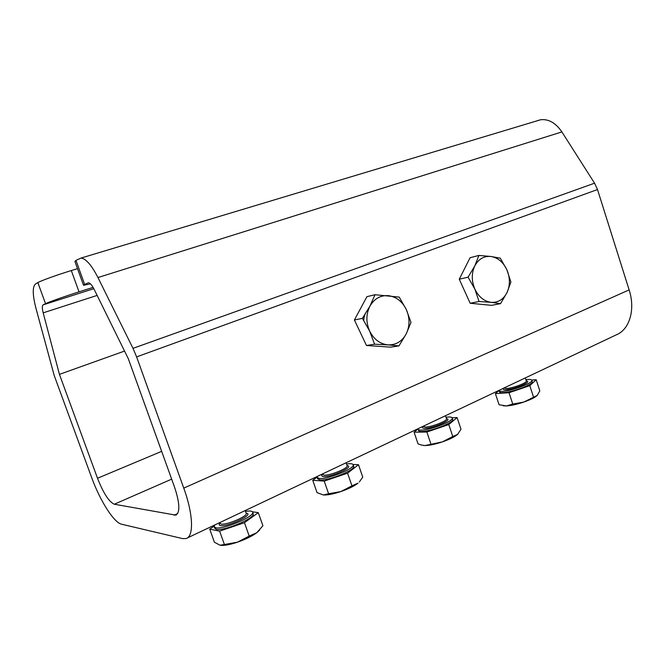 <?xml version="1.0" encoding="UTF-8"?>
<svg xmlns="http://www.w3.org/2000/svg" width="665" height="665" viewBox="0 0 665 665"><rect width="100%" height="100%" fill="white"/><g stroke="black" fill="none" stroke-linecap="round" stroke-linejoin="round"><path stroke-width="1" d="M374.586 344.204L369.649 331.095C373.913 339.408 380.031 344.005 388.028 344.877L374.586 344.204L366.465 345.484L390.621 347.155L398.95 345.908L388.028 344.877C395.983 345.093 402.034 341.436 406.199 333.913L398.95 345.908M362.392 318.352L369.881 306.224L375.002 294.728L399.233 297.105L406.315 309.549L410.995 322.434L406.199 333.913C409.889 326.083 409.931 317.961 406.315 309.549C402.25 301.395 396.265 296.756 388.368 295.651C380.422 295.177 374.262 298.701 369.881 306.224C365.983 314.171 365.908 322.459 369.649 331.095L362.392 318.352L354.403 319.99L366.465 345.484M375.002 294.728L366.922 296.665L354.403 319.99M452.183 417.72L457.096 417.562L448.792 424.561L426.863 432.017L414.087 432.183L418.036 443.871L421.228 444.993L424.952 445.558L442.391 441.884C435.176 444.27 429.366 445.492 424.952 445.558L423.115 445.4M457.994 434.004L457.487 434.494C454.561 436.922 449.532 439.39 442.391 441.884L452.782 436.481L448.792 424.561M414.087 432.183L418.019 429.05M452.782 436.481L457.487 434.494L461.003 429.257L457.096 417.562M446.007 417.271C450.13 416.722 452.233 417.03 452.316 418.194C452.998 421.377 429.906 430.247 421.261 430.089C419.1 430.105 418.019 429.715 418.019 428.917L418.044 428.709M452.607 419.058L452.782 419.573C453.472 422.782 430.388 431.66 421.726 431.477C419.565 431.494 418.485 431.103 418.476 430.297L418.177 429.399M430.878 443.929L426.863 432.017M479.066 301.503L474.843 289.084C478.675 296.923 484.112 301.345 491.152 302.342L479.066 301.503L470.155 303.248L491.468 305.343L500.537 303.656L491.152 302.342C498.16 302.725 503.455 299.458 507.038 292.542C510.213 285.318 510.163 277.746 506.888 269.824C503.222 262.126 497.902 257.679 490.936 256.482C483.937 255.867 478.551 259.018 474.777 265.934L478.916 255.427L490.936 256.482L500.271 258.161L506.888 269.824L510.903 282.043L507.038 292.542L500.537 303.656M478.916 255.427L470.047 257.737L459.266 279.217L470.155 303.248M474.777 265.934C471.443 273.249 471.468 280.963 474.843 289.084L468.077 277.164L474.777 265.934M468.077 277.164L459.266 279.217M79.027 291.852C64.971 296.307 48.703 302.06 45.536 303.681L37.847 282.617C40.914 280.73 57.173 274.861 71.313 270.555L79.027 291.852L93.083 287.38M77.514 268.66L71.313 270.555M37.847 282.617L35.486 283.997C32.394 286.765 32.535 294.803 35.902 308.103L54.222 375.542L91.67 477.603C99.999 500.637 113.906 522.682 121.612 524.22L182.576 538.6L186.117 538.534C193.956 536.539 193.299 514.253 183.764 488.118L136.616 356.897L133 348.352L97.955 277.546C91.546 265.069 85.885 258.577 80.98 258.078L75.976 260.389L84.671 284.454L88.395 282.75C90.058 282.908 91.97 285.086 94.114 289.3L128.328 358.768L174.521 487.063C179.824 503.139 180.24 512.499 175.768 515.134L114.297 504.228C108.969 501.826 103.374 493.181 97.514 478.268L59.434 374.362L43.192 312.849C42.07 308.352 42.045 305.692 43.117 304.869L45.536 303.681M187.239 538.002L615.981 334.985C629.389 329.898 635.665 309.857 629.132 289.898L597.502 189.533L594.552 183.191L561.883 131.919C555.724 122.909 548.658 118.852 540.678 119.742L537.378 120.673M124.538 351.078L59.434 374.362M84.671 284.454L83.532 285.318L90.457 283.847M83.491 285.185L74.921 261.495L75.976 260.389M249.2 536.081L256.79 532.715C252.06 536.165 245.618 539.315 237.472 542.175L249.2 536.081L244.446 522.698L219.625 531.144L209.733 529.157L214.172 526.057M252.484 511.801L258.286 512.649L244.446 522.698M253.107 513.438L253.274 513.92C254.853 518.293 223.59 531.41 216.3 529.34L214.67 528.135L214.271 527.021M259.608 530.121L256.79 532.715L262.916 525.749L258.286 512.649M219.625 531.144L224.404 544.51L220.024 545.217L214.413 542.241L209.733 529.157M245.51 511.393C250.065 510.67 252.467 511.003 252.733 512.374C254.296 516.722 223.016 529.822 215.743 527.777L214.113 526.589L214.812 524.951M224.404 544.51L237.472 542.175C230.148 544.602 224.62 545.666 220.88 545.358M324.221 481.111L328.601 493.754L340.887 491.56L351.943 485.816L347.579 473.172L324.221 481.111L312.741 480.28L316.997 477.129M359.324 481.967L362.757 477.113L358.502 464.719L347.579 473.172M353.082 464.494L358.502 464.719M351.943 485.816L358.011 483.181C354.229 486.098 348.526 488.891 340.887 491.56C333.232 494.087 327.396 495.217 323.373 494.951L322.957 494.901M328.601 493.754L323.373 494.951L317.047 492.657L312.741 480.28M353.564 465.941L353.747 466.456C354.819 470.246 328.036 480.995 319.907 479.98L317.504 478.717L317.163 477.736M346.507 463.995C350.837 463.389 353.082 463.721 353.24 464.993C354.304 468.758 327.521 479.498 319.391 478.509L316.997 477.254L317.238 476.448M531.776 380.072L536.198 379.723L529.806 385.658L509.024 392.724L495.4 393.605L498.966 390.513M509.024 392.724L512.74 404.054L523.646 402.109L537.17 395.509L539.822 390.862L536.198 379.723M532.175 381.353L532.332 381.826C532.798 384.594 512.225 392.25 503.322 392.608C500.67 392.757 499.357 392.416 499.373 391.585L499.091 390.729M533.505 396.988L529.806 385.658M512.74 404.054L506.356 405.966L499.058 404.719L495.4 393.605M537.212 395.476L537.17 395.509C534.851 397.579 530.346 399.773 523.646 402.109C516.788 404.387 511.028 405.667 506.356 405.966L503.28 405.783M525.899 379.707C529.872 379.2 531.867 379.466 531.9 380.513C532.357 383.256 511.784 390.912 502.89 391.278C500.379 391.436 499.066 391.145 498.941 390.405M368.543 309.2C365.592 312.06 363.979 315.792 363.705 320.38M446.448 418.584L446.556 418.933C447.013 421.103 431.311 427.138 425.359 427.063L423.115 426.315M446.498 418.742C453.763 419.241 433.223 428.435 424.91 428.351C422.483 428.351 421.893 427.711 423.14 426.44M629.132 289.898L183.764 488.118M177.638 513.596L174.13 515.2M171.67 479.149L114.297 504.228M161.661 451.352L97.514 478.268M597.502 189.533L136.616 356.897M97.123 295.418L43.192 312.849M93.807 288.693L43.117 304.869M594.552 183.191L133 348.352M561.883 131.919L97.955 277.546M219.874 523.255C218.802 524.494 218.984 525.259 220.414 525.558C227.538 527.27 255.294 513.879 246.166 513.23L246.274 513.53C247.305 516.497 226.042 525.4 221.013 524.062L219.666 522.648M347.047 465.567L347.163 465.907C347.87 468.476 329.657 475.783 324.063 475.143L322.309 474.045M347.08 465.658C355.21 466.265 331.386 477.354 323.539 476.539C321.619 476.373 321.237 475.658 322.4 474.394M526.323 381.028C532.973 381.411 514.693 389.333 506.173 389.715C503.363 389.865 502.574 389.324 503.829 388.094M526.264 380.837L526.364 381.153C526.672 383.023 512.682 388.227 506.572 388.51L503.887 388.061M446.539 418.867L445.483 415.716M452.782 419.573L452.316 418.194M175.768 515.134L176.483 514.81M80.98 258.078L540.678 119.742M246.233 513.43L245.21 510.554M253.274 513.92L252.733 512.374M347.138 465.816L346.091 462.782M353.747 466.456L353.24 464.993M526.364 381.136L525.308 377.92M532.332 381.826L531.9 380.513"/></g></svg>
